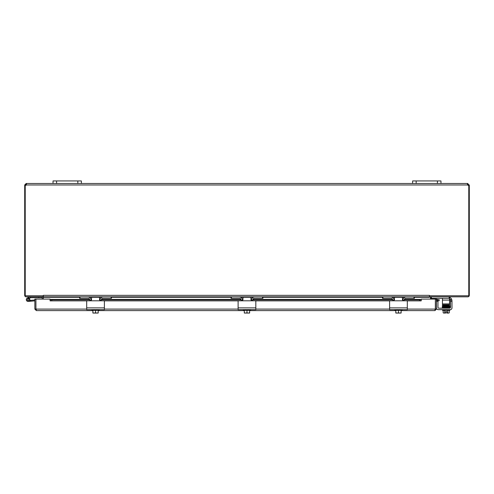 <?xml version="1.0" encoding="UTF-8"?>
<svg xmlns="http://www.w3.org/2000/svg" width="494" height="494" viewBox="0 0 494 494"><rect width="100%" height="100%" fill="white"/><g stroke="black" fill="none" stroke-linecap="round" stroke-linejoin="round"><path stroke-width="0.74" d="M449.12 296.838L449.12 298.308L430.941 298.308L430.941 296.838A0.445 0.445 0 0 0 430.502 297.277L430.502 299.086M429.521 296.838A1.488 1.488 0 0 0 429.453 297.277L429.44 295.344L429.44 296.838L467.812 296.838A1.488 1.488 0 0 0 469.3 295.344L469.3 185.33L468.775 185.33M25.342 185.33L26.361 184.54L26.361 183.49L26.361 184.984A0.994 0.994 0 0 1 25.225 185.299L25.225 295.789L43.305 295.789L43.311 295.344L43.311 299.086M43.231 296.838A1.488 1.488 0 0 1 43.293 297.277L43.293 299.086M41.805 296.838A0.445 0.445 0 0 1 42.249 297.277L42.249 299.086M43.293 295.789L43.293 296.838L26.188 296.838A1.488 1.488 0 0 1 24.7 295.344L24.7 184.984L26.188 183.49L26.571 183.929M429.44 295.344L43.311 295.344M468.658 185.33L467.812 184.54L467.639 184.984L467.639 183.49L469.3 185.33M43.311 296.838L79.602 296.838L79.602 298.308L80.028 298.308L80.028 296.838L111.057 296.838L111.057 298.308L111.483 298.308L111.483 296.838L231.025 296.838L231.025 298.308L231.451 298.308L231.451 296.838L262.481 296.838L262.481 298.308L262.907 298.308L262.907 296.838L382.517 296.838L382.517 298.308L382.943 298.308L382.943 296.838L413.972 296.838L413.972 298.308L414.398 298.308L414.398 296.838L429.44 296.838M467.429 183.929L467.639 184.984A0.994 0.994 0 0 0 468.775 185.299L468.775 295.789L429.44 295.789M25.225 185.33L24.7 185.33M469.3 184.984L468.25 184.984M467.812 183.49L467.812 184.54M25.75 184.984L24.7 184.984M26.188 184.54L26.188 183.49M26.361 183.49L467.639 183.49M81.374 183.49L81.374 180.94L53.037 180.94L53.037 183.49M440.963 183.49L440.963 180.94L412.626 180.94L412.626 183.49M29.838 296.845L30.622 297.721L27.689 298.876A0.883 0.883 0 0 0 27.392 300.228A0.883 0.883 0 0 0 28.782 300.216A0.883 0.883 0 0 0 28.448 298.864L29.344 298.432A1.772 1.772 0 0 1 29.177 301.056A1.772 1.772 0 0 1 26.583 300.618A1.772 1.772 0 0 1 27.3 298.08L29.887 296.838M30.622 297.721L42.249 297.721M27.3 298.08L29.794 296.857L27.3 298.08M38.705 296.838L38.705 297.721M29.683 300.42L30.696 300.327L30.776 301.21L28.232 301.433A1.772 1.772 0 0 1 26.417 299.055A1.772 1.772 0 0 1 29.344 298.432M28.448 298.864A0.883 0.883 0 0 0 27.689 298.876M34.858 300.852L28.232 301.433M34.858 299.969L30.696 300.327M28.226 300.506A0.852 0.852 0 0 0 28.732 299.123A0.852 0.852 0 0 0 27.281 299.376A0.852 0.852 0 0 0 28.226 300.506M437.375 300.5L437.561 299.463L439.259 299.765L439.073 300.797L436.677 300.469M421.215 299.463L421.215 300.5L419.48 300.797L419.48 299.765L421.215 299.37L404.358 299.395M50.085 300.5L50.085 299.463L51.821 299.765L51.821 300.797L50.085 300.5L50.085 300.865L50.085 299.086L34.858 299.086L34.858 309.102L36.352 310.596L35.92 309.102L35.92 299.086L35.908 309.102L34.858 309.102M437.561 299.463L437.141 299.395A1.488 1.488 0 0 0 436.443 299.438M419.48 300.797L404.216 300.797M392.699 300.797L252.724 300.797M241.208 300.797L101.301 300.797M89.785 300.797L51.821 300.797M50.085 299.463L89.642 299.395M419.48 299.765L404.246 299.765M402.937 299.765L402.499 299.765M394.416 299.765L393.977 299.765M392.668 299.765L252.755 299.765M251.446 299.765L251.008 299.765M242.924 299.765L242.486 299.765M241.177 299.765L101.332 299.765M100.023 299.765L99.584 299.765M91.501 299.765L91.063 299.765M89.754 299.765L51.821 299.765M437.141 299.395L436.962 300.426A0.445 0.445 0 0 0 436.443 300.858M421.215 300.5L421.215 300.858L407.099 300.858M434.948 309.547L435.393 309.102L435.393 299.086L436.443 299.086L436.443 309.102L434.948 310.596L401.116 310.596M435.344 309.3L435.381 299.086L421.215 299.086L421.215 300.858M435.393 309.102L436.443 309.102M395.805 310.596L249.618 310.596M244.308 310.596L98.195 310.596M92.884 310.596L36.352 310.596M407.315 309.102L435.381 309.102L434.948 310.596M36.352 309.547L35.957 309.3M103.079 296.863L111.483 296.838L111.483 298.308M79.602 298.308L79.602 296.838L88.006 296.863M111.057 298.308L103.073 298.308A1.772 1.772 0 0 0 101.301 300.08L101.301 300.803M87.574 296.838A3.544 3.544 0 0 1 91.112 300.377L91.365 300.093M99.967 300.414L99.967 300.377A3.544 3.544 0 0 1 103.512 296.838M86.685 307.299L86.685 301.229A0.426 0.426 0 0 1 87.111 300.803L89.785 300.803L89.785 300.08A1.772 1.772 0 0 0 88.012 298.308L80.028 298.308M254.503 296.863L262.907 296.838L262.907 298.308M231.025 298.308L231.025 296.838L239.429 296.863M262.481 298.308L254.496 298.308A1.772 1.772 0 0 0 252.724 300.08L252.724 300.803M238.997 296.838L239.003 296.838A3.544 3.544 0 0 1 242.535 300.377L242.535 300.414M251.39 300.414L251.39 300.377A3.544 3.544 0 0 1 254.935 296.838M238.108 307.299L238.108 301.229A0.426 0.426 0 0 1 238.534 300.803L241.208 300.803L241.208 300.08A1.772 1.772 0 0 0 239.436 298.308L231.451 298.308M405.994 296.863L414.398 296.838L414.398 298.308M382.517 296.838L390.921 296.863M413.972 298.308L405.988 298.308A1.772 1.772 0 0 0 404.216 300.08L404.216 300.803M390.488 296.838A3.544 3.544 0 0 1 394.033 300.377L394.28 300.093M402.888 300.414L402.888 300.377A3.544 3.544 0 0 1 406.426 296.838M389.605 307.299L389.605 301.229A0.426 0.426 0 0 1 390.032 300.803L392.699 300.803L392.699 300.08A1.772 1.772 0 0 0 390.927 298.308L382.943 298.308M442.457 304.817L449.54 304.817L449.54 303.927L442.457 303.927L442.457 304.817M442.457 298.308L442.457 303.927M449.12 298.308L449.54 298.308L449.54 296.838M442.457 300.08L449.54 300.08L449.54 298.308M449.54 300.08L449.54 303.927M86.685 301.229L86.685 309.658L104.395 309.658L104.395 301.229L104.395 307.299M99.103 297.264L91.977 297.264M89.284 297.277L91.551 297.277L91.551 299.389L90.136 300.803L103.968 300.803A0.426 0.426 0 0 1 104.395 301.229M87.111 300.803L90.136 300.803M100.949 300.803L99.529 299.389L99.529 297.264L101.795 297.277M100.109 299.395L99.553 299.648M99.689 300.043L99.924 300.371M98.195 313.023A4.57 4.57 0 0 1 98.145 313.06A4.57 4.57 0 0 0 98.195 313.023L98.195 312.733A3.754 3.254 90 0 1 96.867 313.06L92.94 313.06A4.57 4.57 0 0 1 92.884 313.023A4.57 4.57 0 0 0 92.94 313.06M92.884 313.023L92.884 312.733A3.754 3.254 -90 0 0 94.212 313.06A3.754 3.254 -90 0 0 95.54 312.733A3.754 3.254 90 0 0 96.867 313.06L94.212 313.06M92.884 310.368L92.884 312.733M98.145 313.06L96.867 313.06M91.859 309.658L91.859 310.368L95.54 310.368L95.54 312.733M98.195 310.368L98.195 312.733M95.54 310.368L99.226 310.368L99.226 309.658M389.605 301.229L389.605 309.658L407.315 309.658L407.315 301.229L407.315 307.299M402.023 297.264L394.897 297.264M392.205 297.277L394.471 297.277L394.471 299.389L393.051 300.803L406.889 300.803A0.426 0.426 0 0 1 407.315 301.229M390.032 300.803L393.051 300.803M403.864 300.803L402.449 299.389L402.449 297.264L404.716 297.277M403.024 299.395L402.474 299.648M402.61 300.043L402.845 300.371M401.116 313.023A4.57 4.57 0 0 1 401.06 313.06A4.57 4.57 0 0 0 401.116 313.023L401.116 312.733A3.754 3.254 90 0 1 399.788 313.06L395.855 313.06A4.57 4.57 0 0 1 395.805 313.023A4.57 4.57 0 0 0 395.855 313.06M395.805 313.023L395.805 312.733A3.754 3.254 -90 0 0 397.133 313.06A3.754 3.254 -90 0 0 398.46 312.733A3.754 3.254 90 0 0 399.788 313.06L397.133 313.06M395.805 310.368L395.805 312.733M401.06 313.06L399.788 313.06M394.774 309.658L394.774 310.368L398.46 310.368L398.46 312.733M401.116 310.368L401.116 312.733M398.46 310.368L402.141 310.368L402.141 309.658M437.962 300.803L436.486 300.803L437.962 300.803L436.486 300.803L437.962 300.803L436.486 300.803L436.486 301.229L437.962 301.229L437.962 300.803M449.54 297.437A3.544 3.544 0 0 1 451.689 299.389L451.985 300.803L451.689 299.389L451.985 300.803L450.516 300.803L450.114 299.389A1.772 1.772 0 0 0 449.54 298.926A1.772 1.772 0 0 1 450.114 299.389A1.772 1.772 0 0 0 449.54 298.926M451.985 301.229L451.985 307.886L451.985 300.803L450.516 300.803L450.516 301.229L451.985 301.229L451.985 307.886A1.772 1.772 0 0 1 450.213 309.658L438.258 309.658A1.772 1.772 0 0 1 436.486 307.886L436.486 301.229M450.516 301.229L450.516 307.299A0.883 0.883 0 0 1 449.762 308.176A0.883 0.883 0 0 0 450.516 307.299A0.883 0.883 0 0 1 449.626 308.188L438.845 308.188A0.883 0.883 0 0 1 437.962 307.299A0.883 0.883 0 0 0 438.845 308.188A0.883 0.883 0 0 1 437.962 307.299L437.962 301.229M439.592 309.658L438.258 309.658L439.592 309.658M445.687 313.06L443.921 313.06A3.754 1.877 -90 0 0 444.686 312.733A3.754 3.754 0 0 0 445.687 313.023L445.687 311.628L446.749 311.628L446.749 313.023A3.754 3.754 0 0 0 447.755 312.733A3.754 1.877 90 0 0 448.521 313.06L446.749 313.06M447.99 305.471L449.207 305.44L449.225 305.854L449.207 305.44L447.99 305.471L447.99 304.817M445.687 311.628L446.749 311.628L445.687 311.628M443.217 306.471C441.747 306.194 442.013 306.021 444.026 305.953L447.101 305.897L444.026 305.953L444.032 306.366L444.02 305.953L449.213 305.854L449.225 306.261L449.213 305.854L449.88 305.817L449.88 306.212L449.349 306.181M451.689 299.389L451.985 300.803L451.689 299.389L450.114 299.389M447.755 310.368L447.755 312.733M444.686 310.368L444.686 312.733M448.521 313.06L448.879 313.06L448.521 313.06A3.754 1.877 90 0 0 449.287 312.733L449.287 310.368M443.921 313.06L443.563 313.06L443.921 313.06A3.754 1.877 -90 0 1 443.155 312.733A4.6 4.6 0 0 0 443.563 313.06M443.155 310.368L443.155 312.733M442.538 309.658L442.538 310.368L449.904 310.368L449.904 309.658M449.379 307.762L442.68 307.762L442.68 308.188M449.762 308.188L449.762 307.762M443.921 307.762L442.303 307.496C441.809 307.114 442.828 307.324 449.207 307.126L449.219 307.54L449.207 307.126L449.88 307.095L449.88 307.484L449.349 307.459M238.108 301.229L238.108 309.658L255.818 309.658L255.818 301.229L255.818 307.299M250.526 297.264L243.4 297.264M240.708 297.277L242.974 297.277L242.974 299.389L241.56 300.803L255.392 300.803A0.426 0.426 0 0 1 255.818 301.229M238.534 300.803L241.56 300.803M252.372 300.803L250.952 299.389L250.952 297.264L253.218 297.277M242.548 300.401L242.789 300.093M251.532 299.395L250.977 299.648M251.113 300.043L251.347 300.371M249.618 313.023A4.57 4.57 0 0 1 249.569 313.06A4.57 4.57 0 0 0 249.618 313.023L249.618 312.733A3.754 3.254 90 0 1 248.291 313.06L244.363 313.06A4.57 4.57 0 0 1 244.308 313.023A4.57 4.57 0 0 0 244.363 313.06M244.308 313.023L244.308 312.733A3.754 3.254 -90 0 0 245.635 313.06A3.754 3.254 -90 0 0 246.963 312.733A3.754 3.254 90 0 0 248.291 313.06L245.635 313.06M244.308 310.368L244.308 312.733M249.569 313.06L248.291 313.06M243.283 309.658L243.283 310.368L246.963 310.368L246.963 312.733M249.618 310.368L249.618 312.733M246.963 310.368L250.649 310.368L250.649 309.658M43.311 297.277L79.602 297.277M111.483 297.277L231.025 297.277M262.907 297.277L382.517 297.277M414.398 297.277L429.44 297.277M467.639 184.984L26.361 184.984M77.83 180.94L77.83 183.49M56.582 183.49L56.582 180.94M437.418 180.94L437.418 183.49M416.17 183.49L416.17 180.94M394.471 299.395L393.891 299.395M392.557 299.395L252.866 299.395M242.974 299.395L242.4 299.395M241.066 299.395L101.443 299.395M91.551 299.395L90.976 299.395M389.815 300.858L255.608 300.858M238.324 300.858L104.185 300.858M86.901 300.858L50.085 300.858M35.92 309.102L86.685 309.102M104.395 309.102L238.108 309.102M255.818 309.102L389.605 309.102M431.367 298.308L431.367 296.838M104.395 307.886L86.685 307.886M407.315 307.886L389.605 307.886M443.223 306.058L442.562 306.027L442.562 306.416L449.225 306.261L450.114 306.113L449.349 305.774M449.379 306.478L449.052 306.478L449.379 306.478M449.379 306.91L449.052 306.91L449.379 306.91M255.818 307.886L238.108 307.886M50.085 299.37L89.63 299.37M90.964 299.37L91.551 299.37M99.529 299.37L100.115 299.37M101.449 299.37L241.053 299.37M242.387 299.37L242.974 299.37M250.952 299.37L251.539 299.37M252.872 299.37L392.551 299.37M393.885 299.37L394.471 299.37M402.449 299.37L403.036 299.37M404.37 299.37L421.215 299.37M444.452 305.533L442.321 305.724L442.538 306.867L442.321 305.724L444.452 305.533L444.452 304.817M449.88 307.898L449.88 307.503L449.762 307.886M449.935 307.083L449.219 307.54L442.562 307.694L442.562 307.299L444.452 307.361M442.482 307.287L444.026 306.811L449.824 306.681M443.229 306.922L442.562 306.885L442.562 307.28L449.219 307.12L450.034 307.046L449.886 306.651M449.948 306.224L449.96 306.638L449.225 306.681L442.562 306.848L442.562 306.453M449.349 307.033L449.873 307.064L449.873 306.675L449.207 306.706L449.873 306.675M448.879 313.06A4.6 4.6 0 0 0 449.287 312.733A4.6 4.6 0 0 1 448.879 313.06M449.349 306.601L449.88 306.626L449.88 306.237L443.421 306.397L442.42 306.465L442.538 306.867M449.88 307.095L449.88 307.484L449.88 307.095M442.562 306.885L442.562 307.28L442.562 306.885M449.207 305.44L442.445 305.613L442.476 306.014M449.219 307.947L449.966 307.496M447.99 307.429L448.404 307.435"/></g></svg>

